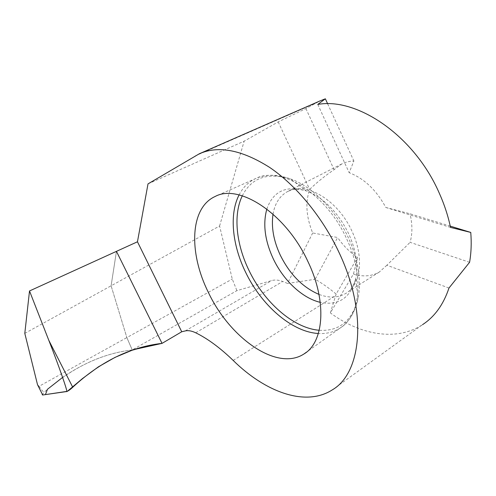 <?xml version="1.0" encoding="UTF-8"?>
<svg xmlns="http://www.w3.org/2000/svg" width="496" height="496" viewBox="0 0 496 496"><rect width="100%" height="100%" fill="white"/><g stroke="black" fill="none" stroke-linecap="round" stroke-linejoin="round"><path stroke-width="0.37" stroke-dasharray="2.48 1.86" d="M450.25 226.126L410.025 213.776L385.801 207.458C376.365 190.055 364.157 178.461 349.172 172.682L353.871 160.989C349.432 161.15 345.377 162.155 341.701 163.996L334.093 169.663C324.979 175.844 316.839 182.423 309.671 189.41C305.189 202.486 306.193 217.006 312.685 232.971L337.627 237.503L315.134 279.279C322.171 283.278 329.17 288.207 336.145 294.06L357.616 257.381C349.928 252.365 343.269 245.743 337.627 237.503M148.013 183.88L244.137 141.18L278.206 121.898L305.896 108.587L320.106 100.88M317.781 104.427L349.172 172.682M327.645 103.8L353.871 160.989M305.896 108.587L334.093 169.663M469.582 262.297L410.087 242.333C412.511 233.783 412.492 224.266 410.025 213.776M278.206 121.898L309.671 189.41M448.979 288.027L386.868 265.236L410.087 242.333M450.523 227.41L385.801 207.458M312.685 232.971L287.544 283.439L315.134 279.279M336.145 294.06L330.348 312.914L353.456 274.015L357.616 257.381M332.326 389.856L422.635 324.595C396.49 341.818 360.152 334.93 330.348 312.914M386.868 265.236L379.26 272.075C371.659 276.39 363.06 277.035 353.456 274.015M287.544 283.439L282.739 281.468C278.622 279.942 274.939 279.645 271.69 280.569L236.902 290.637L132.234 349.947L134.459 349.457L132.234 349.947C101.116 353.654 71.722 367.778 44.063 392.317L42.334 394.723M24.8 333.374L111.104 285.801L126.852 337.578L111.104 285.801L219.585 225.996L232.271 279.062L236.902 290.637M219.585 225.996L244.137 141.18M37.51 384.667L39.048 386.316L126.852 337.578L132.234 349.947L162.043 343.375M62.608 377.406C85.386 361.838 108.593 352.681 132.234 349.947L126.852 337.578L232.271 279.062M111.104 285.801L116.448 251.354L111.104 285.801M39.048 386.316C41.168 389.428 42.842 391.425 44.063 392.317M239.072 194.928C242.91 187.407 248.409 181.97 255.564 178.603C280.234 165.354 326.281 193.304 346.754 239.078C364.802 277.084 360.115 316.312 339.853 328.24C333.529 332.227 326.368 333.975 318.37 333.492M242.296 195.808C251.497 177.68 267.549 172.044 290.464 178.907C312.015 186.347 335.581 209.82 348.384 237.813C358.422 260.369 361.627 280.693 357.994 298.803C351.993 321.061 339.078 331.545 319.244 330.255M266.842 209.039C273.141 191.09 286.316 185.045 306.361 190.892C323.876 197.929 338.005 212.263 348.75 233.895C356.035 250.22 358.372 265.124 355.768 278.609C350.387 298.077 338.545 305.989 320.255 302.337M273.023 214.154C274.883 203.298 279.849 195.703 287.928 191.357C305.691 181.139 338.117 200.08 352.048 231.409C364.473 257.567 360.697 285.287 345.514 293.589C337.788 297.922 328.941 298.189 318.978 294.401M194.984 156.029L315.264 103.323M195.691 332.785L282.739 281.468M233.182 360.437L335.693 295.511M185.262 330.931L271.69 280.569M341.701 163.996L287.928 191.357L291.406 190.011C294.618 188.765 299.603 189.063 306.361 190.892L290.464 178.907C277.016 174.189 265.379 174.09 255.564 178.603L215.202 196.453M379.26 272.075L348.552 291.468C351.354 289.497 353.76 285.212 355.768 278.609L357.994 298.803C354.956 312.554 348.905 322.369 339.853 328.24L306.441 352.191M199.342 153.76L200.248 153.363"/><path stroke-width="0.74" d="M208.27 292.2C188.753 253.152 189.59 207.917 215.202 196.453C239.171 183.328 286.149 213.671 308.109 261.95C327.385 302.058 323.807 342.507 303.943 353.989C276.762 371.74 229.518 337.695 208.27 292.2M62.608 377.406L47.467 389.273L45.427 394.605L67.338 391.319L82.497 378.547L98.382 366.848L115.035 357.374L132.134 350.238L149.327 345.452L159.762 343.877L134.459 349.457L162.043 343.375L181.734 331.762L185.262 330.931C188.232 330.249 191.71 330.863 195.691 332.785C207.669 338.644 220.168 347.863 233.182 360.437C265.137 391.958 305.443 407.179 332.326 389.856C361.317 373.19 368.032 313.515 339.072 252.569C322.567 217.236 296.31 185.442 269.7 167.456C241.936 149.897 218.488 145.328 199.342 153.76L148.013 183.88L137.46 241.781L29.512 290.96L24.8 333.374L37.51 384.667L42.706 394.996L66.65 391.549C68.522 393.644 58.646 365.261 48.825 340.368L29.512 290.96M200.248 153.363L320.106 100.88L325.357 98.809L317.781 104.427C357.126 97.222 414.284 135.582 439.251 193.093C444.335 204.451 448.093 215.89 450.523 227.41L470.76 232.426C471.609 242.99 471.212 252.948 469.582 262.297L448.979 288.027C443.461 304.519 434.682 316.708 422.635 324.595M325.357 98.809L327.645 103.8M470.76 232.426L450.25 226.126M162.043 343.375L116.448 251.354L162.043 343.375C130.231 346.977 100.471 361.603 72.751 387.252C70.203 389.633 68.169 391.065 66.65 391.549M137.46 241.781L181.734 331.762M42.334 394.723L42.706 394.996M318.37 333.492C291.629 332.022 260.983 304.823 245.297 271.597C232.246 244.627 229.133 214.222 239.072 194.928M319.244 330.255C293.254 328.24 263.853 301.934 248.725 269.874C236.195 243.933 233.083 214.743 242.296 195.808M320.255 302.337C302.275 298.232 283.34 280.234 273.203 258.652C264.852 240.541 262.731 224 266.842 209.039M318.978 294.401C302.684 287.401 289.776 274.3 280.252 255.093C273.569 240.703 271.157 227.056 273.023 214.154M48.825 340.368L72.751 387.252M306.441 352.191L303.943 353.989M42.172 394.407L42.42 394.89"/></g></svg>

